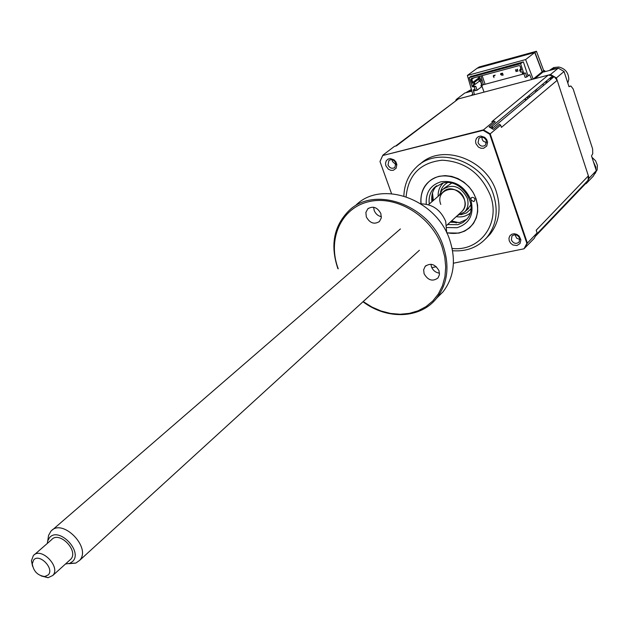 <?xml version="1.0" encoding="UTF-8"?>
<svg xmlns="http://www.w3.org/2000/svg" width="629" height="629" viewBox="0 0 629 629"><rect width="100%" height="100%" fill="white"/><g stroke="black" fill="none" stroke-linecap="round" stroke-linejoin="round"><path stroke-width="0.94" d="M585.489 183.739L586.22 183.582L593.406 176.034L596.308 170.671L591.504 155.898L592.754 153.704L592.604 148.861L573.137 88.901L570.888 86.016L568.993 86.676L564.064 71.502L558.237 68.121L543.723 71.989L544.722 70.66L543.684 70.566L536.451 51.271L479.219 66.965L476.916 68.427M480.957 75.944L483.386 84.734M472.544 95.16L471.538 95.183M471.892 91.111L464.831 92.99L456.284 99.461L455.781 100.436M543.684 70.566L542.308 71.682L534.933 52.451L476.892 68.357M536.451 51.271L534.933 52.451M550.32 77.807L550.344 79.781M547.167 82.43L546.64 80.874M596.308 170.671L589.137 178.172L556.39 77.941L550.501 74.521L534.862 78.664L543.008 72.028L541.978 71.855M564.064 71.502L556.39 77.941M558.237 68.121L550.501 74.521M533.148 79.12L542.308 71.682M472.788 94.224L471.058 95.553L456.284 99.461M584.577 183.943L585.253 183.794M586.22 183.582L589.137 178.172M528.753 97.809L526.583 97.566M530.302 96.52L528.132 96.276M484 92.125L481.838 85.748M473.7 91.268L475.272 90.065M474.463 94.649L473.228 89.868L475.021 89.389L474.132 86.771L475.776 86.338L474.14 86.33L473.755 85.19L475.013 84.239M533.125 79.042L525.624 59.574L534.744 52.498L477.073 68.309L467.378 75.449L473.024 95.034M479.911 78.24L479.377 76.368M525.624 59.574L467.378 75.449M534.744 52.498L542.127 71.73M537.04 90.891L536.513 89.302M470.649 76.541L523.383 61.909L527.825 75.315L529.697 74.82L531.654 79.513M535.24 90.364L535.766 91.952M539.603 73.782L539.863 74.592M542.945 83.948L543.464 85.528M523.973 73.876L482.105 85.072M526.677 99.547L524.35 99.429M492.413 126.012L492.114 128.418M426.273 204.205C425.558 192.576 430.456 185.099 440.96 181.781C454.649 180.083 464.611 186.129 470.869 199.896L473.598 201.555L474.525 201.021C475.382 198.835 474.581 197.608 472.135 197.341L471.215 197.868L470.869 199.896C474.36 214.237 469.769 223.507 457.079 227.722L447.007 227.525M447.581 224.561L457.975 224.671L462.96 222.501L466.474 219.505C479.99 206.06 461.364 177.614 442.572 183.141L434.262 187.717C430.134 192.065 428.467 197.49 429.285 203.993M466.569 219.395L459.76 222.493L450.144 222.202M431.919 201.712C431.132 195.383 432.705 190.06 436.644 185.744M439.042 176.309C426.147 180.405 420.101 189.581 420.911 203.843C432.461 204.063 440.725 209.905 445.694 221.353L446.739 232.895L458.966 233.107L464.682 231.118L469.635 227.8L473.582 223.311L476.318 217.87L477.678 211.753L477.6 205.258L476.074 198.725L473.181 192.482L469.053 186.86L463.919 182.158L458.03 178.605L451.701 176.387L445.261 175.609L439.042 176.309M480.43 81.07L481.68 84.742L480.933 85.316L481.452 86.849L477.081 90.199L475.461 90.631L474.148 86.771L472.23 86.763L473.315 86.48L472.788 84.931L474.219 84.49L473.692 82.957L472.23 83.303L470.924 79.458L471.357 78.546L519.232 65.573L520.183 66.124L521.488 70.047L520.002 70.495L520.521 72.06L522.039 71.706L522.557 73.286L525.522 73.019L526.827 76.958L525.144 77.406L523.839 73.475L522.274 73.444L522.156 72.068M525.522 73.019L523.839 73.475M526.827 76.958L529.398 74.898M522.636 62.114L520.6 63.694L469.132 77.666L471.278 76.078M523.682 72.988L520.6 63.694M472.23 86.763L469.132 77.666M477.081 90.199L475.776 86.338M480.737 81.039L482.231 85.45L481.232 86.212M479.172 76.424L479.809 78.318M478.496 78.13L472.804 82.399L479.573 77.839L478.496 78.13L478.024 76.738M472.804 82.399L471.774 79.38L473.779 77.886M520.796 68.978L519.821 69.74L521.213 69.229M520.191 66.147L520.946 69.434M516.22 70.456L517.305 69.151L517.966 71.116L516.48 71.25L516.22 70.456M515.45 69.654L516.102 71.62L515.45 69.654M501.407 74.45L502.5 73.145L503.161 75.103L501.667 75.236L501.407 74.45L500.668 74.647L500.66 73.64L502.5 73.145M493.333 76.628L495.157 75.126L493.333 75.622L493.985 77.564L493.639 76.541M479.487 80.355L480.587 79.057L481.248 80.992L479.746 81.133L479.487 80.355M478.779 79.545L479.44 81.479L478.779 79.545M479.109 81.361L475.068 84.412L474.384 82.399L480.061 78.13L480.438 79.238M520.419 69.575L519.585 70.236L520.537 72.068M591.96 157.289L595.577 160.772L597.408 165.333L597.141 169.861L594.625 173.926M593.383 161.677L595.797 167.015L595.907 169.437M440.559 192.065C441.55 187.827 443.893 184.682 447.581 182.646M470.932 208.899L466.545 212.932L460.743 214.764M438.161 196.311C437.933 190.917 439.624 186.475 443.225 183M470.067 213.184C466.191 216.345 461.592 217.5 456.253 216.651M451.04 221.408L456.568 222.91M458.871 222.666L451.551 220.944M431.974 195.249L432.823 200.934M433.342 200.478L432.485 193.001M461.112 212.217C464.878 208.891 465.947 204.511 464.32 199.086C459.217 182.811 434.529 188.614 440.787 204.433M439.199 195.415L442.36 189.706C452.282 183.346 460.546 186.066 467.15 197.868C468.849 203.316 468.07 207.979 464.807 211.855L457.244 215.723M443.83 188.441L451.638 183.157M470.893 204.81L467.088 209.772M509.254 240.876L510.685 243.281L512.949 244.988L516.912 245.53L520.018 243.525L520.898 239.846L519.169 236.087L516.889 234.381L514.231 233.729L511.707 234.263L509.82 235.867L508.947 238.226L509.254 240.876M511.369 239.948C513.547 243.643 516.142 244.335 519.145 242.023L519.664 238.218C517.51 234.538 514.923 233.831 511.92 236.103L511.369 239.948M514.97 234.719L516.7 238.226L519.908 239.5M385.892 165.828L388.337 169.154L390.758 170.31L393.274 170.317L396.144 168.242L396.852 164.531L395.932 161.944L394.068 159.86L390.357 158.555L387.983 159.145L386.261 160.796L385.514 163.178L385.892 165.828M387.999 164.94C389.791 168.226 392.087 169.067 394.878 167.456L395.783 163.021C394.006 159.742 391.725 158.893 388.934 160.474L387.999 164.94M392.174 159.727L392.449 161.496L396.066 164.774M475.894 143.632L478.417 147.076L480.965 148.263L483.638 148.255L486.736 146.07L487.593 142.209L486.673 139.52L484.747 137.366L480.831 136.037L478.299 136.666L476.42 138.396L475.563 140.888L475.894 143.632M478.056 142.728C480.006 146.266 482.49 147.052 485.517 145.087L486.382 140.668C484.448 137.146 481.971 136.344 478.952 138.262L478.056 142.728M481.924 137.177L482.152 139.292L483.253 141.14L486.61 142.759M485.926 238.525L489.975 234.358C499.3 222.399 501.423 208.215 496.352 191.806C486.241 158.697 441.338 143.05 419.913 164.303M452.581 250.735C466.726 251.773 478.221 247.26 487.074 237.196C496.423 225.206 498.545 210.974 493.443 194.51C483.19 160.961 437.509 145.401 416.249 167.306C408.418 174.854 404.298 184.407 403.873 195.957M421.115 203.827C420.274 195.289 422.609 188.189 428.113 182.528C441.055 168.572 469.486 178.023 475.878 198.764C479.109 209.127 477.694 218.035 471.632 225.481C465.13 232.376 456.843 234.782 446.779 232.691M395.578 146.062L458.407 98.902L548.236 75.126L491.823 121.696L494.001 121.145L495.235 121.822L489.103 126.909L493.325 129.409L492.067 128.458L554.173 76.581L557.168 80.315L588.39 175.876L588.084 180.271L536.333 234.507M391.545 193.661L379.995 161.535L382.723 155.512L483.127 130.337L489.724 134.236L526.874 243.392L527.377 243.101L524.099 248.777L453.415 263.213M436.306 266.712L431.793 267.632L436.314 266.72M483.127 130.337L483.473 129.857L490.203 133.843L527.377 243.101L537.111 232.911L534.225 238.375L524.091 248.691M489.724 134.236L500.645 125.069L501.431 127.396L557.168 80.315M526.874 243.392L524.036 248.785M382.723 155.512L483.473 129.857L494.001 121.145M382.967 155.072L394.517 146.329L396.545 145.818L458.407 98.902M489.103 126.909L490.549 127.553L552.773 75.771L548.236 75.126M493.325 129.409L499.426 124.29L500.645 125.069M588.39 175.876L536.199 230.23L537.111 232.911M586.22 182.976L535.656 235.82M585.623 183.409L584.632 183.888M466.694 92.156L471.42 89.467M465.979 92.691L471.766 90.662M549.903 70.086L553.701 67.562L558.804 67.012C565.243 68.608 568.569 72.712 568.789 79.333L567.822 83.067M546.664 82.847L546.129 81.306M549.369 70.487L552.93 68.687L557.011 68.451M564.472 72.775L567.075 80.764M550.674 79.498L550.784 77.43M552.293 78.153L552.286 76.172M552.231 78.027L551.806 77.839M65.502 563.993L69.803 563.364L72.705 561.375C83.13 551.201 58.536 526.206 49.471 537.748L47.741 540.893L47.293 543.448M47.985 539.25L48.567 535.373L50.894 531.261C62.224 517.565 91.952 547.78 79.553 560.439L75.787 563.089L68.844 563.678M428.428 204.732L443.028 192.097C452.896 181.018 472.796 200.635 462.299 211.108L460.939 212.35M32.559 566.257L31.45 560.738L33.337 555.627C40.901 546.365 61.155 567.004 52.797 575.472L48.079 577.705L41.121 575.928M69.772 560.132L70.755 559.228C79.097 550.792 59.142 530.483 51.586 539.706L34.367 554.731M48.252 574.914C54.684 568.569 39.257 552.867 33.62 560.007L32.276 563.765C33.471 571.313 37.638 575.566 44.769 576.526L48.252 574.914M381.402 216.714C377.99 215.959 375.584 213.876 374.176 210.463L373.634 207.232M380.852 213.553L381.284 217.933L379.452 221.51C374.231 224.734 369.852 223.193 366.306 216.879L365.881 212.429L367.8 208.812C373.013 205.699 377.369 207.279 380.852 213.553M363.192 301.59L371.888 307.031L381.119 311.025L390.633 313.462L400.154 314.256L409.4 313.368L418.104 310.805L425.99 306.63L432.823 300.953L438.374 293.924L442.462 285.755L444.939 276.674L445.717 266.963L444.758 256.923L442.077 246.882C431.478 216.179 396.372 194.848 368.649 201.712C340.761 208.128 327.151 239.728 338.253 268.819M337.875 268.63C330.123 245.514 333.7 226.306 348.615 211.006C374.192 184.879 430.197 204.968 443.327 246.34C449.814 266.492 447.565 283.789 436.597 298.232C420.479 318.864 386.921 319.964 363.004 301.763M436.534 298.311L443.052 291.809C453.981 277.436 456.237 260.249 449.829 240.247C436.856 199.189 381.253 179.336 355.778 205.329M439.498 273.175C435.685 272.624 433.004 270.494 431.439 266.775L430.944 264.243M439.003 270.722L439.443 274.629L438.004 277.955C432.642 281.816 428.003 280.408 424.095 273.741L423.655 269.762L425.165 266.389C430.535 262.647 435.142 264.094 439.003 270.722M485.077 84.278L482.144 75.622M570.77 86.039L568.946 86.511M544.911 71.675L544.643 70.865M542.442 71.761L542.63 72.335M545.713 81.644L546.373 83.099M452.133 248.431C479.668 251.844 500.888 223.665 490.4 195.477C480.886 173.195 464.815 161.441 442.171 160.206C420.353 162.628 408.331 174.783 406.106 196.665M552.474 77.996L553.591 76.235M544.722 70.66L545.036 71.635M436.337 185.956L434.262 187.717M594.696 173.793L595.632 172.81M468.676 208.309L464.807 211.855M489.975 234.358L487.074 237.196M479.432 137.861L478.952 138.262M512.454 235.561L511.92 236.103M524.099 248.777L453.415 263.221M380.018 161.425L382.802 155.269M586.983 182.174L535.397 236.3M79.553 560.439L419.386 250.271M446.732 225.316L462.299 211.108M52.411 529.948L400.429 228.948M52.797 575.472L70.755 559.228M44.769 576.526L48.079 577.705M32.276 563.765L31.45 560.738M69.803 563.364L75.787 563.089M47.741 540.893L48.567 535.373M425.165 266.389L426.069 265.54M443.052 291.809L436.597 298.232M367.8 208.812L368.531 208.223"/></g></svg>

